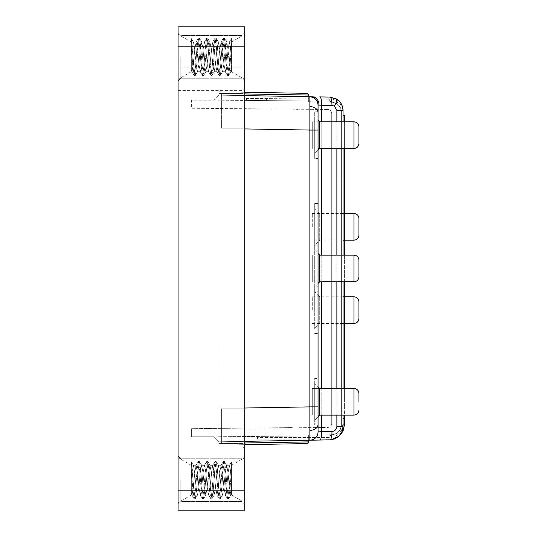 <?xml version="1.0" encoding="UTF-8"?>
<svg xmlns="http://www.w3.org/2000/svg" width="537" height="537" viewBox="0 0 537 537"><rect width="100%" height="100%" fill="white"/><g stroke="black" fill="none" stroke-linecap="round" stroke-linejoin="round"><path stroke-width="0.4" stroke-dasharray="2.69 2.01" d="M319.743 96.908L308.721 96.714L308.634 101.715L308.748 95.049L219.083 93.485L219.116 91.82L219.056 95.15L329.946 97.083L342.197 105.769L343.049 110.414L341.384 110.414C340.196 105.084 336.357 102.305 329.859 102.084L329.946 97.083L319.743 96.908A8.33 2.155 -89 0 1 321.757 105.239L319.065 105.118C318.683 100.144 316.521 97.365 312.568 96.781L309.862 96.734L309.862 440.206L219.056 441.79L219.056 95.15L309.862 96.734A8.33 8.33 -83.1 0 1 318.052 105.064L318.052 109.373M318.052 378.464L318.052 425.129L318.052 378.464L318.052 425.129L318.052 378.464L314.716 378.464L314.716 425.129L314.716 378.464L314.716 425.129L314.716 378.464L318.052 378.464L318.052 425.129L318.052 105.064C317.568 100.077 314.843 97.298 309.862 96.734L309.862 96.734M318.052 431.876L318.052 427.566L318.052 431.876A8.33 8.33 -96.6 0 1 309.862 440.206A8.33 8.33 83.4 0 0 318.052 431.876L321.757 431.701L321.757 105.239L331.96 105.42L334.43 106.118L336.874 110.414L336.874 426.526C336.504 429.486 334.866 431.151 331.96 431.526A8.33 2.155 -91 0 1 329.953 439.857L339.203 435.89M318.052 148.481L353.943 148.481L353.943 121.812L353.943 148.481L353.943 121.812L312.279 121.812L312.279 148.481L312.279 121.812L312.279 148.481L312.279 121.812L319.716 121.812L319.716 148.481L319.716 121.812L319.716 148.481L314.716 153.481L314.716 116.818L314.716 158.475L314.716 111.817L314.716 153.481L318.052 150.145M318.052 135.149L318.052 111.817L318.052 135.149M319.716 240.14L319.716 213.478L319.716 240.14L314.716 245.141L314.716 208.477L314.716 328.469L314.716 245.141L318.052 245.141L318.052 291.806L318.052 245.141L318.052 291.806L314.716 291.806L319.716 296.8L319.716 323.469L314.716 328.469M314.716 203.476L314.716 250.141L314.716 203.476L318.052 203.476L318.052 250.141L318.052 203.476M319.716 323.469L319.716 296.8M314.716 310.138L314.716 286.805L314.716 310.138M318.052 310.138L318.052 286.805L318.052 310.138M318.052 416.793L314.716 420.129L314.716 383.465L314.716 420.129L314.716 383.465L314.716 420.129L319.716 415.128L319.716 388.466L319.716 415.128L319.716 388.466L314.716 383.465L318.052 386.794M318.052 111.817L314.716 111.817L318.052 111.817L318.052 158.475L318.052 111.817L318.052 158.475L314.716 158.475L314.716 111.817L314.716 158.475L318.052 158.475M244.724 93.928L219.083 93.485L219.056 95.15L308.721 96.714L308.748 95.049L307.11 93.351L219.116 91.82L307.11 93.351L308.748 95.049L308.634 101.715L329.859 102.084L329.946 97.083C331.242 97.6 331.913 100.379 331.96 105.42M308.721 96.714L308.634 101.715L329.859 102.084C336.33 102.278 340.169 105.057 341.384 110.414L341.384 426.526C340.196 431.862 336.357 434.641 329.859 434.856L329.946 439.857A8.33 2.155 -91 0 1 329.946 439.857L329.859 434.856C336.35 434.641 340.19 431.862 341.384 426.526L341.384 110.414L343.049 110.414L343.049 426.526L336.874 426.526M339.243 435.849L343.049 426.526L342.197 431.211L343.049 426.526L343.049 110.233L342.197 105.769L339.397 101.251M343.049 426.526L341.384 426.526L343.049 426.526L343.049 110.414L336.874 110.414M342.559 430.103L341.707 429.714L342.935 424.123L341.707 429.714A13.331 13.331 0 0 1 329.604 437.46L269.064 437.46L329.604 437.46A13.331 13.331 0 0 0 341.707 429.714L343.224 430.412A14.996 14.996 0 0 1 329.604 439.125L269.064 439.125L329.604 439.125A14.996 14.996 0 0 0 340.277 434.661L342.197 431.211M307.11 443.589L219.116 445.126L219.083 443.461L308.748 441.891L219.083 443.461L308.748 441.891L308.634 435.225L308.748 441.891L308.634 435.225L308.721 440.226L219.056 441.79L219.083 443.461L219.056 441.79L214.028 436.769L219.056 441.79L244.724 441.347L219.056 441.79L219.116 445.126L307.11 443.589L308.748 441.891L307.11 443.589L219.116 445.126L219.083 443.461L219.116 445.126L244.724 444.676M319.743 440.038L329.946 439.857L319.743 440.038C321.039 439.521 321.71 436.742 321.757 431.701L331.96 431.526M327.275 109.454C329.644 109.501 331.121 110.615 331.718 112.804L331.718 424.136L331.718 112.804C331.128 110.622 329.651 109.501 327.275 109.454L297.934 109.199L327.275 109.454M327.275 427.486C329.644 427.445 331.121 426.324 331.718 424.136C331.121 426.324 329.644 427.445 327.275 427.486L297.934 427.747L327.275 427.486M292.276 427.606L191.615 428.674L292.276 427.606M191.615 428.674L191.615 436.769L214.028 436.769L191.615 436.769L191.615 428.674M244.724 95.599L219.056 95.15L219.116 91.82L219.056 95.15L214.028 100.177L191.615 100.177L191.615 108.266L292.276 109.145L191.615 108.266L191.615 100.177L214.028 100.177L219.056 95.15L219.083 443.461L244.724 443.012M292.276 109.145L297.934 109.333L292.276 109.145M343.049 415.128L343.049 388.466L312.279 388.466L312.279 415.128L312.279 388.466L312.279 415.128L312.279 388.466L318.052 388.466M343.049 281.804L343.049 255.135M343.049 148.481L343.049 121.812M339.162 101.01L329.946 97.083M309.862 440.206L330.973 439.796M318.052 283.469L314.716 286.805L314.716 250.141L314.716 286.805L318.052 286.805M312.279 281.804L319.716 281.804L319.716 255.135L312.279 255.135L312.279 281.804L312.279 255.135M308.862 100.969L217.982 100.177L308.862 100.969M341.27 112.817A11.666 11.666 0 0 0 336.578 103.466L329.705 101.151L336.578 103.466A11.666 11.666 0 0 1 341.27 112.817L341.27 422.458L341.27 112.817M341.27 376.927L341.27 403.737L341.27 376.927M341.27 424.123L341.27 422.458L341.27 424.123A11.666 11.666 0 0 1 336.578 433.48A11.666 11.666 0 0 0 341.27 424.123M336.578 433.48L329.705 435.789L336.578 433.48M296.35 436.084L217.982 436.769L296.35 436.084M354.735 415.061L318.052 415.128M358.938 410.127L358.938 393.46L358.938 410.127L358.327 412.53M358.004 413.034L356.642 414.336M355.937 414.712L355.333 414.933M358.938 126.813L358.938 143.48M358.938 301.801L358.938 318.468M312.279 310.138L312.279 296.8L312.279 310.138M358.938 218.472L358.938 235.139M312.279 226.809L312.279 213.478L312.279 226.809M246.396 98.425L329.725 99.15L246.396 98.425L246.382 100.426L329.705 101.151L329.725 99.15L329.705 101.151L266.379 100.6L246.382 100.426L246.396 98.425M221.392 128.175L244.724 128.175L244.724 91.847L244.724 445.153L244.724 128.175L243.053 128.175L243.053 93.512L243.053 128.175L221.392 128.175L221.392 93.512L221.392 128.175M243.053 93.512L221.392 93.512L243.053 93.512L244.724 91.847L244.724 88.511L244.724 91.847L244.724 88.511L244.724 91.847L243.053 93.512L244.724 91.847L243.053 93.512L243.053 90.176L244.724 88.511L243.053 90.176L243.053 93.512M221.392 443.488L243.053 443.488L244.724 445.153L244.724 448.489L244.724 445.153L244.724 448.489L244.724 445.153L243.053 443.488L244.724 445.153L243.053 443.488L243.053 446.824L244.724 448.489L243.053 446.824L243.053 408.825L243.053 443.488L221.392 443.488L221.392 408.825L244.724 408.825L221.392 408.825L221.392 443.488M191.34 55.479L191.904 49.431L193.481 42.181L194.683 49.431L196.072 64.265L197.643 71.515L198.844 64.265L200.234 49.431L201.811 42.181L203.013 49.431L204.402 64.265L205.792 71.683L207.181 64.265L208.571 49.431L209.96 42.014L211.35 49.431L212.733 64.265L214.122 71.683L215.512 64.265L216.901 49.431L218.291 42.014L219.68 49.431L221.069 64.265L222.459 71.683L223.848 64.265L225.238 49.431L226.621 42.014L228.01 49.431L229.4 64.265L230.789 71.683L231.44 69.904L231.44 46.37L229.964 66.179L228.574 75.516L227.191 66.179L225.802 47.518L224.553 38.315L223.023 47.518L221.633 66.179L220.244 75.516L218.854 66.179L217.465 47.518L216.223 38.315L214.686 47.518L213.303 66.179L211.914 75.516L210.524 66.179L209.135 47.518L207.745 38.181L206.356 47.518L204.966 66.179L203.724 75.381L202.187 66.179L200.798 47.518L199.415 38.181L198.025 47.518L196.636 66.179L195.246 75.516L193.857 66.179L191.34 38.503L191.34 55.479L191.904 49.431L193.481 42.181L194.683 49.431L196.072 64.265L197.455 71.683L198.844 64.265L200.234 49.431L201.623 42.014L203.013 49.431L204.402 64.265L205.792 71.683L207.181 64.265L208.571 49.431L209.96 42.014L211.35 49.431L212.733 64.265L214.122 71.683L215.512 64.265L216.901 49.431L218.291 42.014L219.68 49.431L221.069 64.265L222.459 71.683L223.848 64.265L225.238 49.431L226.809 42.181L228.01 49.431L229.4 64.265L230.789 71.683L231.44 69.904L231.44 42.014L231.44 55.479L230.876 49.431L229.299 42.181L228.097 49.431L226.708 64.265L225.325 71.683L223.936 64.265L222.546 49.431L221.157 42.014L219.767 49.431L218.378 64.265L216.988 71.683L215.599 64.265L214.209 49.431L212.827 42.014L211.437 49.431L210.048 64.265L208.658 71.683L207.269 64.265L205.879 49.431L204.49 42.014L203.1 49.431L201.711 64.265L200.321 71.683L198.938 64.265L197.549 49.431L195.971 42.181L194.77 49.431L193.38 64.265L191.991 71.683L191.34 69.904L191.34 46.37L192.817 66.179L194.206 75.516L195.596 66.179L196.985 47.518L198.227 38.315L199.757 47.518L201.147 66.179L202.536 75.516L203.926 66.179L205.315 47.518L206.557 38.315L208.094 47.518L209.484 66.179L210.866 75.516L212.256 66.179L213.645 47.518L215.035 38.181L216.424 47.518L217.814 66.179L219.056 75.381L220.593 66.179L221.982 47.518L223.372 38.181L224.755 47.518L226.144 66.179L227.534 75.516L228.923 66.179L231.44 38.503L231.44 71.683L231.44 38.57L231.44 55.479L230.876 49.431L229.299 42.181L228.097 49.431L226.708 64.265L225.325 71.683L223.936 64.265L222.546 49.431L221.157 42.014L219.767 49.431L218.378 64.265L216.988 71.683L215.599 64.265L214.209 49.431L212.827 42.014L211.437 49.431L210.048 64.265L208.658 71.683L207.269 64.265L205.879 49.431L204.49 42.014L203.1 49.431L201.711 64.265L200.321 71.683L198.938 64.265L197.549 49.431L196.159 42.014L194.77 49.431L193.38 64.265L191.803 71.515L191.34 69.904L191.34 46.37L192.817 66.179L194.206 75.516L195.596 66.179L196.985 47.518L198.368 38.181L199.757 47.518L201.147 66.179L202.536 75.516L203.926 66.179L205.315 47.518L206.705 38.181L208.094 47.518L209.484 66.179L210.866 75.516L212.256 66.179L213.645 47.518L215.035 38.181L216.424 47.518L217.814 66.179L219.203 75.516L220.593 66.179L221.982 47.518L223.372 38.181L224.755 47.518L226.144 66.179L227.534 75.516L228.923 66.179L231.44 38.57L231.44 46.37L229.964 66.179L228.574 75.516L227.191 66.179L225.802 47.518L224.412 38.181L223.023 47.518L221.633 66.179L220.244 75.516L218.854 66.179L217.465 47.518L216.075 38.181L214.686 47.518L213.303 66.179L211.914 75.516L210.524 66.179L209.135 47.518L207.893 38.315L206.356 47.518L204.966 66.179L203.724 75.381L202.187 66.179L200.798 47.518L199.556 38.315L198.025 47.518L196.636 66.179L195.394 75.381L193.857 66.179L191.34 38.57L191.34 55.479M244.724 490.153L244.724 510.15L178.062 510.15L178.062 490.153L244.724 490.153L244.724 26.85L178.062 26.85L178.062 490.153M244.724 480.152L244.724 455.987L244.724 480.152M231.44 480.152L231.44 494.986L231.44 465.317L231.44 494.986L231.44 469.674L229.964 489.482L228.574 498.819L227.191 489.482L225.802 470.821L224.412 461.484L223.023 470.821L221.633 489.482L220.244 498.819L218.854 489.482L217.465 470.821L216.075 461.484L214.686 470.821L213.303 489.482L211.914 498.819L210.524 489.482L209.135 470.821L207.745 461.484L206.356 470.821L204.966 489.482L203.577 498.819L202.187 489.482L200.798 470.821L199.415 461.484L198.025 470.821L196.636 489.482L195.246 498.819L193.857 489.482L191.34 461.807L191.34 478.782L191.904 472.735L193.481 465.485L194.683 472.735L196.072 487.569L197.455 494.986L198.844 487.569L200.234 472.735L201.623 465.317L203.013 472.735L204.402 487.569L205.792 494.986L207.181 487.569L208.571 472.735L209.96 465.317L211.35 472.735L212.733 487.569L214.122 494.986L215.512 487.569L216.901 472.735L218.291 465.317L219.68 472.735L221.069 487.569L222.459 494.986L223.848 487.569L225.238 472.735L226.809 465.485L228.01 472.735L229.4 487.569L230.789 494.986L231.44 493.208L231.44 465.317L231.44 478.782L230.876 472.735L229.299 465.485L228.097 472.735L226.708 487.569L225.325 494.986L223.936 487.569L222.546 472.735L221.157 465.317L219.767 472.735L218.378 487.569L216.988 494.986L215.599 487.569L214.209 472.735L212.827 465.317L211.437 472.735L210.048 487.569L208.658 494.986L207.269 487.569L205.879 472.735L204.49 465.317L203.1 472.735L201.711 487.569L200.321 494.986L198.938 487.569L197.549 472.735L195.971 465.485L194.77 472.735L193.38 487.569L191.991 494.986L191.34 493.208L191.34 469.674L192.817 489.482L194.206 498.819L195.596 489.482L196.985 470.821L198.368 461.484L199.757 470.821L201.147 489.482L202.536 498.819L203.926 489.482L205.315 470.821L206.705 461.484L208.094 470.821L209.484 489.482L210.866 498.819L212.256 489.482L213.645 470.821L215.035 461.484L216.424 470.821L217.814 489.482L219.056 498.685L220.593 489.482L221.982 470.821L223.224 461.619L224.755 470.821L226.144 489.482L227.386 498.685L228.923 489.482L231.44 461.807L231.44 480.152M231.44 469.674L231.44 478.782L230.876 472.735L229.299 465.485L228.097 472.735L226.708 487.569L225.325 494.986L223.936 487.569L222.546 472.735L220.969 465.485L219.767 472.735L218.378 487.569L216.988 494.986L215.599 487.569L214.209 472.735L212.639 465.485L211.437 472.735L210.048 487.569L208.658 494.986L207.269 487.569L205.879 472.735L204.49 465.317L203.1 472.735L201.711 487.569L200.321 494.986L198.938 487.569L197.549 472.735L196.159 465.317L194.77 472.735L193.38 487.569L191.991 494.986L191.34 493.208L191.34 465.317L191.34 494.986L191.34 469.674L192.817 489.482L194.206 498.819L195.596 489.482L196.985 470.821L198.368 461.484L199.757 470.821L201.147 489.482L202.536 498.819L203.926 489.482L205.315 470.821L206.705 461.484L208.094 470.821L209.484 489.482L210.866 498.819L212.256 489.482L213.645 470.821L215.035 461.484L216.424 470.821L217.814 489.482L219.203 498.819L220.593 489.482L221.982 470.821L223.372 461.484L224.755 470.821L226.144 489.482L227.534 498.819L228.923 489.482L231.44 461.874L231.44 469.674L229.964 489.482L228.574 498.819L227.191 489.482L225.802 470.821L224.553 461.619L223.023 470.821L221.633 489.482L220.244 498.819L218.854 489.482L217.465 470.821L216.223 461.619L214.686 470.821L213.303 489.482L211.914 498.819L210.524 489.482L209.135 470.821L207.893 461.619L206.356 470.821L204.966 489.482L203.577 498.819L202.187 489.482L200.798 470.821L199.415 461.484L198.025 470.821L196.636 489.482L195.246 498.819L193.857 489.482L191.34 461.874L191.34 478.782L191.904 472.735L193.481 465.485L194.683 472.735L196.072 487.569L197.455 494.986L198.844 487.569L200.234 472.735L201.623 465.317L203.013 472.735L204.402 487.569L205.792 494.986L207.181 487.569L208.571 472.735L209.96 465.317L211.35 472.735L212.733 487.569L214.122 494.986L215.512 487.569L216.901 472.735L218.291 465.317L219.68 472.735L221.069 487.569L222.459 494.986L223.848 487.569L225.238 472.735L226.621 465.317L228.01 472.735L229.4 487.569L230.977 494.819L231.44 493.208L231.44 469.674M178.062 480.152L178.062 455.987L178.062 480.152M241.972 480.152L241.972 501.565L241.972 480.152M180.808 480.152L180.808 501.565L180.808 480.152M244.724 56.848L244.724 32.683L244.724 56.848M241.972 56.848L241.972 78.261L241.972 56.848M180.808 56.848L180.808 78.261L180.808 56.848M178.062 56.848L178.062 32.683L178.062 56.848M191.34 478.782L191.34 494.986L191.34 478.782M231.44 55.479L231.44 71.683L231.44 55.479M343.049 424.123L344.6 424.123L344.6 418.585L342.935 418.585L344.6 418.585L342.935 418.585L342.935 424.123L342.935 406.918L343.049 418.585M344.6 418.585L344.6 406.918L342.935 406.918L344.6 406.918L344.6 415.128M344.6 121.812L344.6 126.94L342.935 126.94L344.6 126.94L344.6 115.274L342.935 115.274L342.935 126.94L343.049 115.274M269.064 437.46L269.064 439.125L269.064 437.46L257.404 437.46L257.404 439.125L269.064 439.125L257.404 439.125M343.224 430.412L344.6 424.123M344.6 406.918L344.6 388.466L344.6 406.918M344.6 281.804L344.6 255.135L344.6 281.804M344.6 148.481L344.6 126.94L344.6 148.481M309.93 106.494C314.843 106.937 317.548 108.897 318.052 112.387M244.724 128.92L318.052 130.061M318.052 406.878L244.724 408.019M318.052 424.552C317.548 428.043 314.843 430.009 309.93 430.446M319.065 105.118L318.052 105.064M341.384 357.957L343.049 357.957L341.384 357.957M341.384 178.982L343.049 178.982L341.384 178.982M336.538 98.962C337.216 99.808 336.518 102.191 334.43 106.118M308.634 435.225L329.859 434.856L308.634 435.225M219.083 93.485L308.748 95.049L219.083 93.485M336.874 415.128L336.874 388.466M336.874 281.804L336.874 255.135M336.874 148.481L336.874 121.812M321.757 121.812L321.757 148.481M321.757 255.135L321.757 281.804M321.757 388.466L321.757 415.128M353.943 415.128L353.943 388.466M353.943 296.8L353.943 323.469M353.943 255.135L353.943 281.804M353.943 213.478L353.943 240.14M266.379 100.6L266.392 98.6L266.379 100.6M309.708 100.976L309.721 98.976L309.708 100.976M178.062 90.652L244.724 90.652M178.062 67.085L244.724 67.085M319.716 121.812L318.052 120.147M319.716 213.478L314.716 208.477M318.052 253.471L314.716 250.141L318.052 250.141M314.716 333.464L318.052 333.464M314.716 425.129L318.052 425.129L314.716 425.129M342.384 106.266L342.586 106.923M342.995 109.212L343.042 110.132M334.544 438.951L339.183 435.91M354.923 121.912L355.796 122.174M356.145 122.329L356.837 122.738M357.998 123.893L358.541 124.859M358.595 124.98L358.87 125.987M343.049 296.8L312.279 296.8M343.049 323.469L312.279 323.469M343.049 213.478L312.279 213.478M343.049 240.14L312.279 240.14M193.481 42.181L191.34 38.503L193.481 42.181M197.643 71.515L195.394 75.381L197.643 71.515M201.811 42.181L199.556 38.315L201.811 42.181M205.98 71.515L203.724 75.381L205.98 71.515M210.148 42.181L207.893 38.315L210.148 42.181M214.31 71.515L212.055 75.381L214.31 71.515M218.478 42.181L216.223 38.315L218.478 42.181M222.647 71.515L220.392 75.381L222.647 71.515M226.809 42.181L224.553 38.315L226.809 42.181M230.977 71.515L228.722 75.381L230.977 71.515M194.206 75.516L195.246 75.516L194.206 75.516M202.536 75.516L203.577 75.516L202.536 75.516M210.873 75.516L211.914 75.516L210.873 75.516M219.203 75.516L220.244 75.516L219.203 75.516M227.534 75.516L228.574 75.516L227.534 75.516M198.375 38.181L199.415 38.181L198.375 38.181M206.705 38.181L207.745 38.181L206.705 38.181M215.035 38.181L216.075 38.181L215.035 38.181M223.372 38.181L224.412 38.181L223.372 38.181M229.299 42.181L231.447 38.503L229.299 42.181M225.137 71.515L227.386 75.381L225.137 71.515M220.969 42.181L223.224 38.315L220.969 42.181M216.8 71.515L219.056 75.381L216.8 71.515M212.639 42.181L214.887 38.315L212.639 42.181M208.47 71.515L210.726 75.381L208.47 71.515M204.302 42.181L206.557 38.315L204.302 42.181M200.133 71.515L202.389 75.381L200.133 71.515M195.971 42.181L198.227 38.315L195.971 42.181M191.803 71.515L194.058 75.381L191.803 71.515M231.44 494.986L244.724 502.652L231.44 494.986M231.44 465.317L244.724 457.652L231.44 465.317M193.481 465.485L191.34 461.807L193.481 465.485M197.643 494.819L195.394 498.685L197.643 494.819M201.811 465.485L199.556 461.619L201.811 465.485M205.98 494.819L203.724 498.685L205.98 494.819M210.148 465.485L207.893 461.619L210.148 465.485M214.31 494.819L212.055 498.685L214.31 494.819M218.478 465.485L216.223 461.619L218.478 465.485M222.647 494.819L220.392 498.685L222.647 494.819M226.809 465.485L224.553 461.619L226.809 465.485M230.977 494.819L228.722 498.685L230.977 494.819M194.206 498.819L195.246 498.819L194.206 498.819M202.536 498.819L203.577 498.819L202.536 498.819M210.873 498.819L211.914 498.819L210.873 498.819M219.203 498.819L220.244 498.819L219.203 498.819M227.534 498.819L228.574 498.819L227.534 498.819M198.375 461.484L199.415 461.484L198.375 461.484M206.705 461.484L207.745 461.484L206.705 461.484M215.035 461.484L216.075 461.484L215.035 461.484M223.372 461.484L224.412 461.484L223.372 461.484M229.299 465.485L231.447 461.807L229.299 465.485M225.137 494.819L227.386 498.685L225.137 494.819M220.969 465.485L223.224 461.619L220.969 465.485M216.8 494.819L219.056 498.685L216.8 494.819M212.639 465.485L214.887 461.619L212.639 465.485M208.47 494.819L210.726 498.685L208.47 494.819M204.302 465.485L206.557 461.619L204.302 465.485M200.133 494.819L202.389 498.685L200.133 494.819M195.971 465.485L198.227 461.619L195.971 465.485M191.803 494.819L194.058 498.685L191.803 494.819M191.34 494.986L178.062 502.652L191.34 494.986M197.462 494.986L200.321 494.986L197.462 494.986M205.792 494.986L208.658 494.986L205.792 494.986M214.122 494.986L216.988 494.986L214.122 494.986M222.459 494.986L225.318 494.986L222.459 494.986M193.293 465.317L196.159 465.317L193.293 465.317M201.623 465.317L204.49 465.317L201.623 465.317M209.96 465.317L212.82 465.317L209.96 465.317M218.291 465.317L221.157 465.317L218.291 465.317M226.627 465.317L229.487 465.317L226.627 465.317M191.34 465.317L178.062 457.652L191.34 465.317M178.062 504.317L180.808 501.565L241.972 501.565L180.808 501.565L178.062 504.317L180.808 501.565L241.972 501.565L244.724 504.317M178.062 455.987L180.808 458.739L241.972 458.739L180.808 458.739L178.062 455.987L180.808 458.739L241.972 458.739L244.724 455.987M178.062 81.013L180.808 78.261L241.972 78.261L180.808 78.261L178.062 81.013L180.808 78.261L241.972 78.261L244.724 81.013M178.062 32.683L180.808 35.435L241.972 35.435L180.808 35.435L178.062 32.683L180.808 35.435L241.972 35.435L244.724 32.683M231.44 71.683L244.724 79.348L231.44 71.683M231.44 42.014L244.724 34.348L231.44 42.014M191.34 71.683L178.062 79.348L191.34 71.683M197.462 71.683L200.321 71.683L197.462 71.683M205.792 71.683L208.658 71.683L205.792 71.683M214.122 71.683L216.988 71.683L214.122 71.683M222.459 71.683L225.318 71.683L222.459 71.683M193.293 42.014L196.159 42.014L193.293 42.014M201.623 42.014L204.49 42.014L201.623 42.014M209.96 42.014L212.82 42.014L209.96 42.014M218.291 42.014L221.157 42.014L218.291 42.014M226.627 42.014L229.487 42.014L226.627 42.014M191.34 42.014L178.062 34.348L191.34 42.014"/><path stroke-width="0.81" d="M330.973 439.796L329.953 439.857A8.33 2.155 -91 0 0 329.953 439.857A8.33 2.155 -91 0 0 331.96 431.526C334.866 431.151 336.504 429.486 336.874 426.526L343.049 426.526C342.284 434.507 337.914 438.951 329.946 439.857L334.544 438.951L329.946 439.857L319.743 440.038C321.032 439.488 321.703 436.709 321.757 431.701L318.052 431.876L318.052 291.806L318.052 378.464M318.052 109.373L318.052 105.064L321.757 105.239A8.33 2.155 -89 0 0 319.743 96.908L329.946 97.083L336.538 98.962L329.946 97.083L319.743 96.908M318.052 158.475L318.052 111.817M343.049 121.812L343.049 110.414C342.653 105.124 340.478 101.305 336.538 98.962C340.478 101.305 342.653 105.124 343.049 110.414L336.874 110.414L334.43 106.118L331.96 105.42C331.913 100.379 331.242 97.6 329.946 97.083M343.049 415.128L343.049 426.526L342.197 431.211L339.183 435.91L334.544 438.951L339.183 435.91L340.277 434.661A14.996 14.996 0 0 0 343.224 430.412L342.559 430.103M319.743 440.038L244.724 441.347L309.862 440.206L308.721 440.226L308.748 441.891L307.11 443.589L308.748 441.891L244.724 443.012M244.724 92.263L307.11 93.351L308.748 95.049L307.11 93.351L244.724 92.263M308.721 96.714L308.748 95.049L244.724 93.928M318.052 431.876A8.33 8.33 83.4 0 1 309.862 440.206A8.33 8.33 -96.6 0 0 318.052 431.876L318.052 130.061L309.862 130.061L309.862 96.734L244.724 95.599M318.052 130.061L318.052 105.064A8.33 8.33 96.9 0 0 309.862 96.734L312.568 96.781C316.521 97.365 318.683 100.144 319.065 105.118M318.052 415.128L353.943 415.128L353.943 388.466L343.049 388.466L343.049 281.804M343.049 255.135L343.049 148.481M309.862 96.734C314.81 97.331 317.542 100.104 318.052 105.064M244.724 444.676L307.11 443.589M354.923 121.912L353.943 121.812L353.943 148.481C356.951 148.212 358.615 146.547 358.938 143.48L358.938 126.813C358.642 123.779 356.977 122.114 353.943 121.812L319.716 121.812L319.716 148.481L318.052 150.145M318.052 386.794L319.716 388.466L319.716 415.128L318.052 416.793M358.938 276.803L358.938 260.136L358.938 276.803C358.615 279.871 356.951 281.536 353.943 281.804L353.943 255.135L319.716 255.135L319.716 281.804L318.052 283.469M318.052 291.806L318.052 245.141M309.862 440.206L309.862 406.878L318.052 406.878M358.327 412.53L358.004 413.034M356.642 414.336L355.937 414.712M355.333 414.933L354.735 415.061M358.938 401.797L358.938 393.46L358.938 401.797M353.943 296.8L353.943 323.469C356.951 323.2 358.615 321.529 358.938 318.468L358.938 301.801C358.615 298.74 356.951 297.068 353.943 296.8L343.049 296.8M353.943 213.478L353.943 240.14C356.951 239.871 358.615 238.206 358.938 235.139L358.938 218.472C358.615 215.411 356.951 213.746 353.943 213.478L343.049 213.478M178.062 26.85L244.724 26.85L244.724 490.153L178.062 490.153L178.062 26.85M244.724 490.153L244.724 510.15L178.062 510.15L178.062 490.153M343.049 418.585L344.6 418.585L344.6 424.123L343.224 430.412M344.6 415.128L344.6 418.585M343.049 115.274L344.6 115.274L344.6 121.812M344.6 388.466L344.6 281.804L344.6 388.466M344.6 255.135L344.6 148.481L344.6 255.135M344.6 424.123L342.935 424.123M334.43 106.118C336.511 102.191 337.216 99.808 336.538 98.962L336.585 98.989M309.93 106.494C314.843 106.937 317.548 108.897 318.052 112.387M244.724 408.019L309.862 406.878L309.862 130.061L244.724 128.92M331.96 105.42L321.757 105.239L321.757 121.812M336.874 426.526L336.874 415.128M336.874 388.466L336.874 281.804M336.874 255.135L336.874 148.481M336.874 121.812L336.874 110.414M321.757 415.128L321.757 431.701L331.96 431.526M321.757 148.481L321.757 255.135M321.757 281.804L321.757 388.466M318.052 424.552C317.548 428.043 314.843 430.009 309.93 430.446M178.062 46.847L244.724 46.847M342.264 105.91L342.384 106.266M342.586 106.923L342.995 109.212M343.049 110.233L342.21 105.762M343.049 426.526L342.197 431.211M339.183 435.91L334.544 438.951M319.716 121.812L318.052 120.147M319.716 255.135L318.052 253.471M353.943 388.466C356.951 388.734 358.615 390.399 358.938 393.46C358.615 390.399 356.951 388.734 353.943 388.466L318.052 388.466M353.943 415.128C356.951 414.859 358.615 413.195 358.938 410.127M356.837 122.738L357.998 123.893M358.87 125.987L358.938 126.813M358.938 143.48C358.615 146.547 356.951 148.212 353.943 148.481L318.052 148.481M353.943 323.469L343.049 323.469M353.943 255.135C356.951 255.404 358.615 257.075 358.938 260.136M353.943 281.804L319.716 281.804M353.943 240.14L343.049 240.14"/></g></svg>
